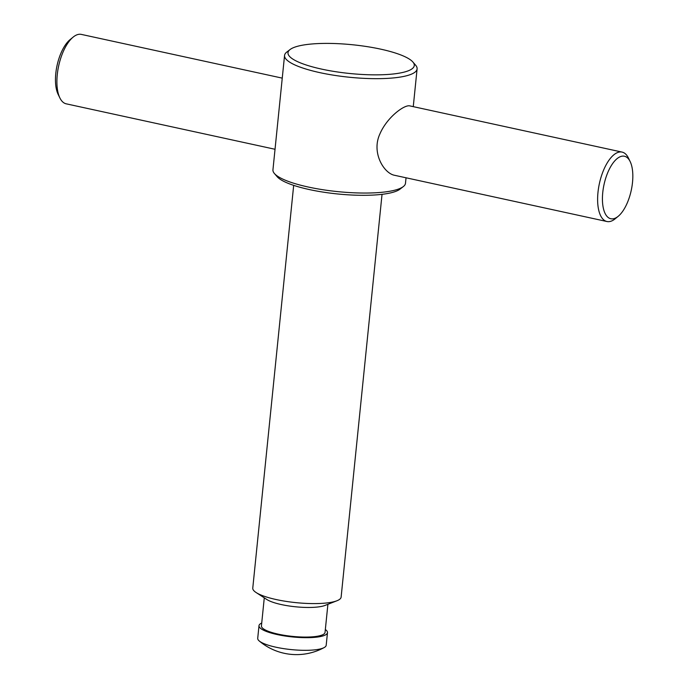 <?xml version="1.0" encoding="UTF-8"?>
<svg xmlns="http://www.w3.org/2000/svg" width="688" height="688" viewBox="0 0 688 688"><rect width="100%" height="100%" fill="white"/><g stroke="black" fill="none" stroke-linecap="round" stroke-linejoin="round"><path stroke-width="1.03" d="M406.04 177.788L405.481 183.275A66.607 15.153 -174.2 0 1 403.288 186.603A66.607 15.153 -174.2 0 1 337.679 191.617A66.607 15.153 -174.2 0 1 274.417 173.514A66.607 15.153 -174.2 0 1 272.947 169.807L284.557 55.436A66.607 15.153 -174.2 0 1 286.75 52.099L290.078 49.536A63.468 14.439 -174.2 0 1 380.653 49.14A63.468 14.439 -174.2 0 1 412.877 62.006A63.468 14.439 -174.2 0 1 349.676 73.487A63.468 14.439 -174.2 0 1 290.078 49.536M282.252 78.131L81.339 34.4A35.527 15.454 102.3 0 0 73.109 37.135A35.527 15.454 102.3 0 0 58.686 65.824A35.527 15.454 102.3 0 0 59.873 97.92A35.527 15.454 102.3 0 0 66.229 103.828L275.028 149.27M73.109 37.135L70.047 39.646A31.975 13.906 102.3 0 0 57.07 65.472A31.975 13.906 102.3 0 0 58.136 94.359L59.873 97.92M325.338 629.511A34.417 7.826 -174.2 0 1 327.479 632.633L326.189 645.275A34.417 7.826 -174.2 0 1 324.203 647.546A34.417 7.826 -174.2 0 1 322.233 648.388A34.417 7.826 -174.2 0 1 288.719 649.317A34.417 7.826 -174.2 0 1 259.204 640.941A34.417 7.826 -174.2 0 1 257.716 638.318L258.998 625.676A34.417 7.826 -174.2 0 1 261.724 623.044M327.479 632.633A34.417 7.826 -174.2 0 1 292.443 636.942A34.417 7.826 -174.2 0 1 258.998 625.676M327.901 604.305L325.046 632.392A31.975 7.276 -174.2 0 1 292.503 636.391A31.975 7.276 -174.2 0 1 261.431 625.925L264.278 597.846M382.038 194.334L341.128 597.081A44.41 10.096 -174.2 0 1 336.939 600.762L325.037 605.423A31.975 7.276 -174.2 0 1 295.513 606.782A31.975 7.276 -174.2 0 1 266.858 599.515L256.134 592.549A44.41 10.096 -174.2 0 1 252.771 588.102L293.681 185.356M336.939 600.762A44.41 10.096 -174.2 0 1 295.926 602.636A44.41 10.096 -174.2 0 1 256.134 592.549M403.288 186.603L399.96 189.174A63.468 14.439 -174.2 0 1 337.447 193.947A63.468 14.439 -174.2 0 1 277.161 176.704L274.417 173.514M412.877 62.006L415.621 65.188A66.607 15.153 -174.2 0 1 417.1 68.895A66.607 15.153 -174.2 0 1 349.298 77.237A66.607 15.153 -174.2 0 1 284.557 55.436M630.156 161.56L628.419 157.999A35.527 15.454 102.3 0 0 622.064 152.091L409.773 105.883C404.553 104.473 387.017 117.123 379.853 134.04C371.219 152.71 383.999 173.488 394.663 175.311L606.954 221.519A35.527 15.454 102.3 0 0 615.184 218.784L618.245 216.264A31.975 13.906 102.3 0 0 632.504 182.458A31.975 13.906 102.3 0 0 630.156 161.56A31.975 13.906 102.3 0 0 604.038 184.522A31.975 13.906 102.3 0 0 618.245 216.264M622.064 152.091A35.527 15.454 102.3 0 0 599.403 183.515A35.527 15.454 102.3 0 0 606.954 221.519M259.204 640.941A57.732 57.732 0 0 0 324.203 647.546M413.264 106.649L417.1 68.895"/></g></svg>
